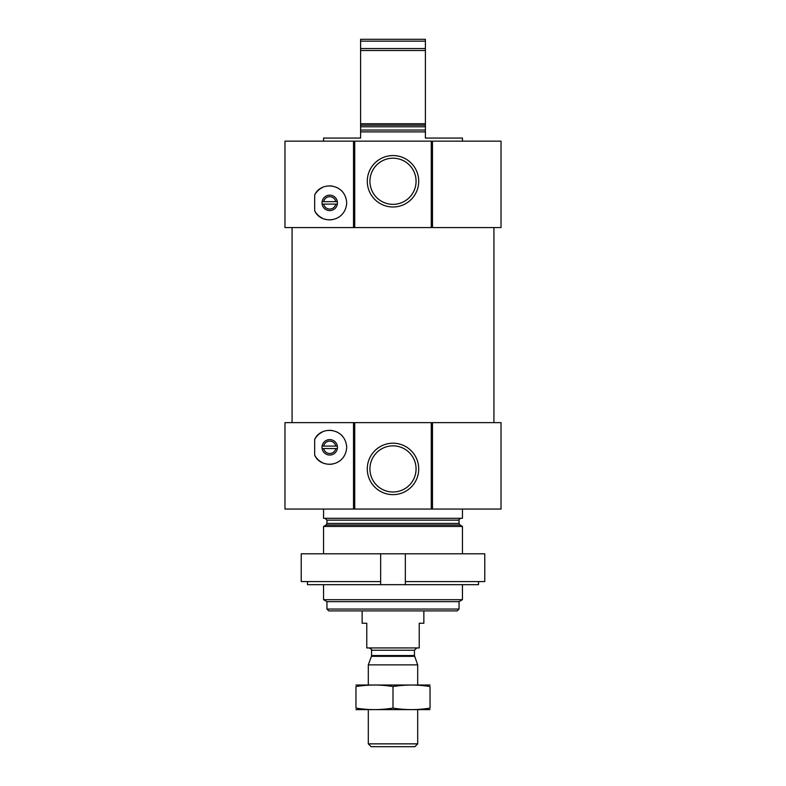 <?xml version="1.0" encoding="UTF-8"?>
<svg xmlns="http://www.w3.org/2000/svg" width="786" height="786" viewBox="0 0 786 786"><rect width="100%" height="100%" fill="white"/><g stroke="black" fill="none" stroke-linecap="round" stroke-linejoin="round"><path stroke-width="1.18" d="M416.069 468.928A23.069 23.069 0 0 0 381.465 448.944A23.069 23.069 0 0 0 381.465 488.902A23.069 23.069 0 0 0 416.069 468.928M323.557 141.146L323.557 138.061L360.597 138.061L360.597 131.891L425.403 131.891L425.403 138.061L462.443 138.061L462.443 141.146M360.597 131.891L360.597 123.756L425.403 123.756L425.403 131.891M425.403 123.756L425.403 50.52L360.597 50.52L360.597 48.555L425.403 48.555L425.403 50.52M360.597 123.756L360.597 50.52M425.403 48.555L425.403 41.147L360.597 41.147L360.597 39.3L425.403 39.3L425.403 41.147M360.597 48.555L360.597 41.147M322.113 204.114L337.341 204.114M335.779 204.114A6.17 6.17 0 0 1 323.685 204.114M432.477 227.567L501.026 227.567L501.026 141.146L431.887 141.146L431.887 227.567L432.477 227.567L432.477 141.146M431.887 141.146L284.974 141.146L284.974 227.567L431.887 227.567M314.665 210.707C320.698 224.757 345.398 222.762 346.705 202.965C345.594 183.059 320.668 180.937 314.665 195.056L314.665 210.707A16.978 16.978 0 0 0 322.172 218.076M322.113 448.551L337.341 448.551M335.779 448.551A6.17 6.17 0 0 1 323.685 448.551M432.477 509.053L501.026 509.053L501.026 422.632L431.887 422.632L431.887 509.053L432.477 509.053L432.477 422.632M431.887 422.632L284.974 422.632L284.974 509.053L431.887 509.053M314.665 455.143C320.698 469.193 345.398 467.198 346.705 447.401C345.594 427.496 320.668 425.383 314.665 439.492L314.665 455.143A16.978 16.978 0 0 0 322.172 462.522M459.053 609.052L326.947 609.052L328.803 610.899L457.197 610.899L459.053 609.052L459.053 601.644L462.443 599.679L462.443 584.666M326.947 609.052L326.947 601.644L459.053 601.644M326.947 601.644L323.557 599.679L462.443 599.679M323.557 553.796L323.557 526.443L462.443 526.443L462.443 553.796M323.557 599.679L323.557 584.666M325.099 518.308L326.947 520.155L326.947 523.407L326.023 525.019L323.557 526.443M323.557 509.053L323.557 518.308L462.443 518.308L462.443 509.053M418.712 468.928A25.712 25.712 0 0 0 380.139 446.654A25.712 25.712 0 0 0 380.139 491.191A25.712 25.712 0 0 0 418.712 468.928M354.113 422.632L354.113 509.053M314.665 439.492A16.978 16.978 0 0 1 322.191 432.113M328.273 430.404A16.978 16.978 0 0 1 332.281 430.541M336.958 431.956A16.978 16.978 0 0 1 337.538 432.251M341.212 434.815A16.978 16.978 0 0 1 342.215 435.827M332.223 464.113A16.978 16.978 0 0 1 324.461 463.455M322.014 447.322A7.713 7.713 0 0 1 333.588 440.641A7.713 7.713 0 0 1 333.588 454.003A7.713 7.713 0 0 1 322.014 447.322M337.341 446.084L322.113 446.084M323.685 446.084A6.17 6.17 0 0 1 335.779 446.084M292.078 422.632L292.078 227.567M418.712 181.271A25.712 25.712 0 0 0 380.139 159.008A25.712 25.712 0 0 0 380.139 203.545A25.712 25.712 0 0 0 418.712 181.271M354.113 141.146L354.113 227.567M314.665 195.056A16.978 16.978 0 0 1 322.191 187.667M328.273 185.968A16.978 16.978 0 0 1 332.281 186.095M336.958 187.52A16.978 16.978 0 0 1 337.538 187.805M341.212 190.379A16.978 16.978 0 0 1 342.215 191.381M332.223 219.667A16.978 16.978 0 0 1 324.461 219.019M322.014 202.876A7.713 7.713 0 0 1 333.588 196.195A7.713 7.713 0 0 1 333.588 209.557A7.713 7.713 0 0 1 322.014 202.876M337.341 201.648L322.113 201.648M323.685 201.648A6.17 6.17 0 0 1 335.779 201.648M416.069 181.271A23.069 23.069 0 0 0 381.465 161.297A23.069 23.069 0 0 0 381.465 201.255A23.069 23.069 0 0 0 416.069 181.271M405.35 581.581L405.35 553.796L484.765 553.796L484.765 581.581L405.35 581.581L405.35 584.666L307.464 584.666L307.464 581.581M380.65 584.666L380.65 553.796L301.235 553.796L301.235 581.581L380.65 581.581M405.35 584.666L478.536 584.666L478.536 581.581M405.35 553.796L380.65 553.796M362.14 610.899L362.14 623.249L366.767 623.249L366.767 647.939L419.233 647.939L419.233 623.249L423.86 623.249L423.86 610.899M417.69 743.861L368.31 743.861L371.149 746.7L414.851 746.7L417.69 743.861L417.69 709.66M368.31 684.97L368.31 664.868L417.69 664.868L417.69 684.97M414.586 656.339L371.414 656.339L371.552 655.553L414.448 655.553L417.69 664.868M414.448 655.553L414.448 650.248L416.767 647.939M430.04 685.009L355.96 685.009M355.96 686.551C355.96 684.527 355.96 684.527 355.96 686.551C368.31 684.527 380.65 684.527 393 686.551C405.35 684.527 417.69 684.527 430.04 686.551C430.04 684.527 430.04 684.527 430.04 686.551L430.04 708.088C430.04 710.102 430.04 710.102 430.04 708.088C417.69 710.112 405.35 710.112 393 708.088C380.65 710.112 368.31 710.112 355.96 708.088C355.96 710.102 355.96 710.102 355.96 708.088L355.96 686.551M393 686.551L393 708.088M430.04 709.62L355.96 709.62M360.597 130.044L425.403 130.044M360.597 126.792L425.403 126.792M360.597 125.18L425.403 125.18M353.523 141.146L353.523 227.567M353.523 422.632L353.523 509.053M326.023 525.019L459.977 525.019L462.443 526.443M326.947 523.407L459.053 523.407L459.977 525.019M326.947 520.155L459.053 520.155C458.523 519.831 459.142 519.212 460.901 518.308M431.268 422.632L431.268 509.053M354.732 422.632L354.732 509.053M431.268 141.146L431.268 227.567M354.732 141.146L354.732 227.567M371.552 655.553L371.552 650.248L414.448 650.248M459.053 523.407L459.053 520.155M493.922 422.632L493.922 227.567M368.31 743.861L368.31 709.66M371.414 656.339L368.31 664.868M371.552 650.248C372.23 649.943 371.464 649.167 369.233 647.939"/></g></svg>
